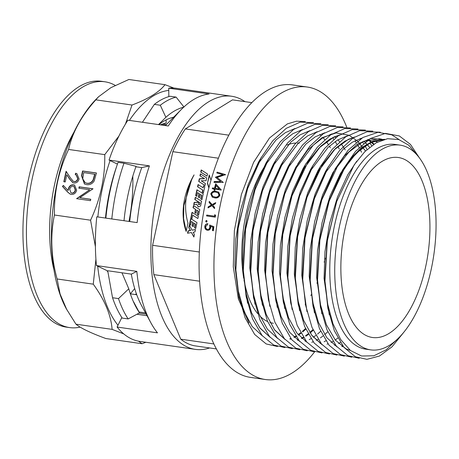 <?xml version="1.0" encoding="UTF-8"?>
<svg xmlns="http://www.w3.org/2000/svg" width="459" height="459" viewBox="0 0 459 459"><rect width="100%" height="100%" fill="white"/><g stroke="black" fill="none" stroke-linecap="round" stroke-linejoin="round"><path stroke-width="0.69" d="M339.62 225.564A103.418 48.97 98.2 0 0 370.7 349.873A103.418 48.97 98.2 0 0 431.185 269.444A103.418 48.97 98.2 0 0 400.105 145.136A103.418 48.97 98.2 0 0 339.62 225.564M370.7 349.873L365.743 349.161A103.418 48.97 -81.8 0 1 334.663 224.853A103.418 48.97 -81.8 0 1 395.147 144.424L400.105 145.136M299.245 143.277A90.916 43.048 98.2 0 0 297.426 143.099M295.843 143.076A90.916 43.048 98.2 0 0 287.018 145.067M242.323 266.845A90.916 43.048 -81.8 0 1 246.07 213.986A90.916 43.048 -81.8 0 1 264.189 167.07A90.916 43.048 98.2 0 0 246.07 213.986A90.916 43.048 98.2 0 0 243.723 278.274M425.648 266.794A90.916 43.048 98.2 0 0 398.326 157.512A90.916 43.048 98.2 0 0 345.151 228.215A90.916 43.048 98.2 0 0 372.478 337.497A90.916 43.048 98.2 0 0 425.648 266.794M398.28 338.34L386.208 349.804L373.815 355.788L361.6 356.018L350.424 350.492L340.67 339.505L332.97 323.767L327.634 303.938L324.972 280.983L327.359 240.705L336.705 201.49L354.182 164.827L364.842 151.636L376.185 142.772L387.591 138.693L398.722 139.536L408.86 145.268L417.696 155.785M244.01 279.944A90.916 43.048 98.2 0 0 257.614 313.531A90.916 43.048 -81.8 0 1 244.01 279.944M259.903 316.056A90.916 43.048 98.2 0 0 267.631 321.558A90.916 43.048 -81.8 0 1 259.903 316.056M269.881 322.442A90.916 43.048 98.2 0 0 273.392 323.268A90.916 43.048 -81.8 0 1 269.881 322.442M305.298 121.56L296.451 121.205L287.409 123.878L269.49 138.021L253.603 162.337L241.423 194.364L234.388 230.47L233.287 266.782L238.33 298.855L248.985 322.958L238.973 297.725L234.882 265.606L235.811 238.835L240.373 210.767L248.273 184.3L258.56 162.016L261.492 157.076M277.471 346.522L266.22 343.952L254.676 334.462L245.146 317.903L238.714 295.59L235.863 269.961L238.152 228.318L247.734 188.075L260.85 158.212L272.732 140.833L286.221 128.336L300.192 122.146L313.417 122.622M330.216 134.407L330.6 134.877M332.649 137.562L333.773 139.197M335.242 141.51L336.837 144.281M337.887 146.278L339.218 149.02M284.901 347.589L273.65 345.019L262.112 335.529L252.576 318.971L246.144 296.657L243.293 271.028L245.588 229.385L255.17 189.142L268.28 159.279L280.162 141.9L293.651 129.404L307.622 123.213L320.847 123.689M292.331 348.656L281.08 346.086L269.542 336.596L260.012 320.038L253.575 297.725L250.723 272.095L253.018 230.452L262.6 190.21L275.71 160.346L287.592 142.967L301.081 130.471L315.052 124.28L328.283 124.756M299.761 349.724L288.516 347.153L276.972 337.663L267.442 321.105L261.005 298.792L258.153 273.162L260.448 231.52L270.03 191.277L283.14 161.413L295.022 144.034L308.511 131.538L322.482 125.347L335.713 125.823M352.512 137.608L352.896 138.079M354.945 140.764L356.069 142.399M357.538 144.711L359.127 147.482M360.183 149.479L361.514 152.222M307.191 350.791L295.946 348.22L284.402 338.731L274.872 322.172L268.435 299.859L265.583 274.23L267.878 232.587L277.46 192.344L290.57 162.48L302.452 145.101L315.941 132.605L329.918 126.414L343.143 126.891M359.942 138.675L360.326 139.146M362.375 141.831L363.499 143.466M364.968 145.778L367.068 149.496M346.723 127.137A147.741 69.957 98.2 0 0 307.323 87.032A147.741 69.957 98.2 0 0 220.917 201.931A147.741 69.957 98.2 0 0 265.313 379.513A147.741 69.957 98.2 0 0 314.61 351.864L303.376 349.288L291.832 339.798L282.302 323.239L275.87 300.926L273.019 275.297L275.308 233.654L284.89 193.411L298.006 163.547L309.888 146.169L323.377 133.672L337.348 127.482L350.573 127.958M367.372 139.743L367.757 140.213M369.805 142.898L371.687 145.698M322.057 352.931L310.806 350.355L299.268 340.865L289.732 324.306L283.301 301.993L280.449 276.364L282.744 234.721L292.326 194.478L305.436 164.615L317.318 147.236L330.807 134.739L344.778 128.549L358.003 129.025M329.487 353.998L318.236 351.422L306.698 341.932L297.168 325.374L290.731 303.06L287.879 277.431L290.174 235.788L299.756 195.545L312.866 165.682L324.748 148.303L338.237 135.807L352.208 129.616L365.439 130.092M336.917 355.065L325.672 352.489L314.128 342.999L304.598 326.441L298.161 304.128L295.309 278.498L297.604 236.855L307.186 196.613L320.296 166.749L332.178 149.37L345.667 136.874L359.638 130.683L372.869 131.159M344.348 356.132L333.102 353.556L321.558 344.066L312.028 327.508L305.591 305.195L302.739 279.565L305.034 237.923L314.616 197.68L327.726 167.816L339.608 150.437L353.097 137.941L367.074 131.75L380.299 132.226M351.783 357.2L340.532 354.623L328.988 345.134L319.458 328.575L313.027 306.262L310.175 280.633L312.464 238.99L322.046 198.747L335.162 168.883L348.14 150.225L362.908 137.482L377.998 132.318L391.877 134.871L399.278 139.72M359.213 358.267L347.962 355.691L336.424 346.201L326.888 329.642L320.457 307.329L317.536 279.915L319.9 240.057L329.482 199.814L342.592 169.95L355.57 151.292L370.344 138.549L385.428 133.385L399.307 135.939L410.398 144.356L419.974 158.699M403.627 332.5L391.997 346.838L379.427 356.058L366.907 359.328L355.392 356.758L343.854 347.268L334.324 330.709L327.887 308.396L324.972 280.983M165.464 125.582A109.385 51.792 -81.8 0 1 167.833 123.075L181.494 109.305A127.854 60.536 98.2 0 0 168.264 125.984L127.889 120.183A127.854 60.536 98.2 0 0 109.041 160.076L149.416 165.877A127.854 60.536 98.2 0 0 141.785 193.52A127.854 60.536 98.2 0 0 137.155 222.604L96.774 216.803A127.854 60.536 98.2 0 0 96.453 265.577L136.828 271.372A127.854 60.536 98.2 0 0 150.839 322.729A127.854 60.536 98.2 0 0 157.471 332.844L117.097 327.043A127.854 60.536 98.2 0 0 139.829 341.398L195.316 349.368A127.854 60.536 98.2 0 0 209.614 347.945M129.742 221.536A109.385 51.792 -81.8 0 1 133.856 195.127A109.385 51.792 -81.8 0 1 141.756 167.61L149.416 165.877M135.91 166.772L141.756 167.61M164.093 123.563A109.385 51.792 -81.8 0 1 164.448 124.257M116.638 166.474A109.385 51.792 98.2 0 0 109.581 191.638A109.385 51.792 98.2 0 0 105.467 218.054M325.265 258.165A90.916 43.048 -81.8 0 1 324.209 262.198M317.599 281.596A90.916 43.048 -81.8 0 1 316.905 283.237M311.265 294.73A90.916 43.048 -81.8 0 1 310.829 295.498M305.378 304.042A90.916 43.048 -81.8 0 1 305.166 304.334M212.138 204.616L209.293 201.409A147.741 69.957 -81.8 0 0 209.074 202.448L211.381 205.041L208.185 206.854A147.741 69.957 -81.8 0 0 207.984 207.893L211.932 205.655L214.41 208.432A147.741 69.957 -81.8 0 1 214.611 207.388L212.683 205.23L215.346 203.733A147.741 69.957 -81.8 0 1 215.564 202.694L212.138 204.616L215.816 202.809M214.519 216.178L206.716 215.053A147.741 69.957 -81.8 0 0 206.567 215.937L215.265 217.187A147.741 69.957 -81.8 0 1 215.564 215.369L214.772 214.663A147.741 69.957 -81.8 0 0 214.519 216.178L214.778 216.241A147.173 69.688 -81.8 0 1 215.007 214.875M207.101 221.37L206.257 222.093L205.649 221.163L206.493 220.446L207.101 221.37M207.606 229.385C208.862 229.425 209.602 228.725 209.815 227.274L209.654 225.03L213.871 226.671A147.741 69.957 -81.8 0 0 213.366 230.728L212.471 230.602A147.741 69.957 -81.8 0 1 212.89 227.234L210.67 226.373L210.687 227.561C210.297 229.5 209.218 230.401 207.462 230.269C205.575 229.844 204.697 228.548 204.823 226.379C205.167 224.675 206.12 223.785 207.675 223.717A147.741 69.957 -81.8 0 0 207.554 224.6L205.707 226.557C205.638 228.112 206.269 229.058 207.606 229.385L207.979 229.408M207.875 230.298L207.738 230.275C205.85 229.85 204.966 228.559 205.093 226.396L204.823 226.379M307.323 87.032L292.458 84.898A147.741 69.957 98.2 0 0 206.051 199.797A147.741 69.957 98.2 0 0 250.453 377.378L265.313 379.513M109.041 160.076L110.074 160.575A125.582 59.463 98.2 0 0 102.414 188.201A125.582 59.463 98.2 0 0 97.847 216.958M118.927 136.048L104.75 154.637C104.968 165.802 103.9 176.916 101.542 187.978C99.087 199.114 95.432 209.861 90.572 220.205L95.409 246.695M95.914 259.151L93.269 284.167C104.681 299.934 110.963 315.006 112.122 329.378L123.735 333.894M138.48 341.175L142.066 343.734L145.842 342.265M150.839 322.729L141.607 305.671A109.385 51.792 -81.8 0 1 131.32 274.138L107.045 270.649L97.698 266.174A125.582 59.463 98.2 0 0 117.986 325.253L121.842 317.525M63.371 185.436L68.081 190.531L68.328 188.896C69.137 186.061 70.847 184.684 73.457 184.765L74.582 185.092L76.647 190.278C75.792 193.159 74.025 194.547 71.352 194.45L70.124 194.071L67.662 192.086L62.441 186.44L63.371 185.436M90.572 220.205L54.409 215.013C54.179 203.934 55.252 192.82 57.616 181.672C60.037 170.616 63.698 159.875 68.586 149.445C72.493 132.215 81.582 115.679 95.833 99.838L98.565 96.763L110.848 87.692L128.859 79.487L165.028 84.68C159.193 92.184 148.188 98.966 132.003 105.031L95.833 99.838M104.75 154.637L68.586 149.445M93.022 188.792L79.837 197.703L90.756 199.275L90.457 200.658L76.584 198.667L89.746 189.751L78.85 188.184L79.149 186.802L93.022 188.792M96.442 172.98L94.21 180.915C92.27 183.858 89.729 185.092 86.596 184.61L84.456 183.979L81.536 175.768L82.568 170.989L96.442 172.98M75.265 174.627L75.563 173.244L76.848 173.645L79.097 178.935C78.294 181.753 76.584 183.107 73.968 183.003L72.82 182.659L69.665 179.165L66.796 174.776L65.247 181.953L63.824 181.747L66.085 171.27L70.537 178.075L73.342 181.357L74.157 181.603C75.965 181.609 77.141 180.628 77.691 178.66L76.125 174.925L75.265 174.627M142.066 343.734L105.903 338.541C90.762 333.01 80.778 328.225 75.953 324.186L66.228 308.643A125.582 59.463 -81.8 0 1 57.329 181.73A125.582 59.463 -81.8 0 1 96.333 99.012L98.565 96.763M66.899 309.882L60.1 294.058L57.105 278.974C51.064 256.971 50.163 235.656 54.409 215.013M110.074 160.575L117.429 164.098M244.986 101.651A127.854 60.536 98.2 0 0 231.669 96.258A127.854 60.536 98.2 0 0 156.892 195.689A127.854 60.536 98.2 0 0 195.316 349.368M231.669 96.258L176.181 88.289A127.854 60.536 98.2 0 0 168.74 88.185L209.115 93.986A127.854 60.536 98.2 0 0 181.494 109.305M251.796 102.627L232.495 99.855L185.338 128.922A124.446 58.924 98.2 0 0 172.842 151.671L152.6 245.295A124.446 58.924 98.2 0 0 153.84 274.631L180.748 339.19A124.446 58.924 98.2 0 0 194.49 345.776L216.424 348.926M168.74 88.185L168.763 90.417A125.582 59.463 98.2 0 0 129.392 120.401M117.097 327.043L117.986 325.253M97.698 266.174L96.453 265.577M173.858 88.053L165.028 84.68M132.003 105.031L125.468 124.05M93.269 284.167L57.105 278.974M112.122 329.378L75.953 324.186M136.902 314.26L147.046 315.717M131.32 274.138L136.828 271.372M168.763 90.417L168.826 96.614M79.837 197.703L90.739 199.355M76.854 198.701L89.746 189.751M79.12 188.224L79.401 186.922L93.005 188.878M84.588 184.042L81.788 175.889L82.821 171.109L96.424 173.06M85.363 182.797L87.147 183.348C89.775 183.709 91.834 182.607 93.326 180.048L94.973 174.282L83.693 172.578L82.712 178.803L85.231 182.739L86.9 183.227C89.522 183.589 91.582 182.487 93.074 179.928L94.72 174.162M75.563 173.244L76.974 173.709M72.952 182.716L69.917 179.285L66.796 174.776M64.094 181.787L66.297 171.591M74.157 181.603L74.41 181.724C76.217 181.73 77.393 180.748 77.944 178.781L76.246 174.988M73.469 181.414L74.41 181.724M75.523 174.695L75.815 173.364M68.081 190.531L68.58 189.016C69.389 186.182 71.099 184.805 73.71 184.885L74.702 185.155M70.25 194.128L67.909 192.206L62.694 186.561L63.554 185.631M71.145 192.923L71.983 193.199C73.801 193.159 74.972 192.132 75.488 190.124L74.002 186.411M71.983 193.199L71.73 193.078C73.549 193.038 74.719 192.011 75.236 190.003L73.876 186.343L73.228 186.159C71.38 186.234 70.204 187.301 69.693 189.355L71.019 192.866L71.73 193.078M228.806 135.164L185.338 128.922M213.928 343.957L180.748 339.19M199.631 281.206L153.84 274.631M199.349 252.008L152.6 245.295M188.752 227.589L190.313 230.47L188.041 230.877L187.53 233.229L191.437 232.535L193.876 237.028L194.415 234.526L193.164 232.225L194.983 231.898L195.494 229.54L192.046 230.16L189.292 225.088L188.752 227.589L190.565 230.59L188.293 230.997L187.817 233.178M189.429 224.445L190.565 225.174L191.369 221.468L192.837 222.408L192.091 225.868L193.285 226.631L194.031 223.177L195.31 223.998L194.507 227.704L195.723 228.484L196.991 222.609L190.697 218.576L189.429 224.445L190.577 225.139M190.846 217.899L191.982 218.627L192.717 215.219L197.875 218.524L198.345 216.355L192.051 212.322L190.846 217.899L191.988 218.593M193.038 207.749L195.528 209.344L194.846 212.5L196.073 213.286L196.756 210.13L198.122 211.002L197.393 214.376L198.604 215.156L199.803 209.614L193.509 205.575L193.038 207.749L195.781 209.465L195.098 212.62L196.079 213.251M194.817 199.527L199.894 202.786L199.567 204.295L198.661 204.645L198.311 203.492L198.604 202.149L194.197 202.402L193.704 204.691L196.676 204.244L198.328 206.946L200.577 206.039L201.599 201.312L195.304 197.278L194.817 199.527L200.147 202.907L199.567 204.295M195.66 195.637L196.796 196.366L197.594 192.66L199.063 193.6L198.317 197.054L199.516 197.823L200.262 194.369L201.541 195.184L200.738 198.89L201.954 199.671L203.222 193.796L196.928 189.762L195.66 195.637L196.802 196.332M203.136 187.788L198.058 184.535L197.582 186.738L202.66 189.997L202.212 192.063L203.429 192.843L204.783 186.583L203.566 185.803L203.136 187.788L203.813 185.958M199.952 175.791L204.375 178.626L199.315 178.74L198.724 181.46L205.018 185.493L205.437 183.56L201.145 180.806L206.057 180.697L206.665 177.891L200.371 173.858L199.952 175.791L204.628 178.746L199.562 178.861L198.976 181.58L205.024 185.459M201.214 169.945L200.749 172.102L207.043 176.136L207.508 173.978L201.214 169.945M186.153 231.434L187.96 223.063C183.399 206.952 185.436 190.892 194.088 174.896C183.921 191.879 179.721 213.86 186.153 231.434M210.991 180.186L209.241 174.994L207.428 183.365L208.856 187.983M218.381 158.212L172.842 151.671M216.109 191.334L218.708 192.143L219.901 195.178C218.777 197.531 216.992 198.42 214.56 197.829L212.293 197.169L210.761 193.864C211.886 191.552 213.67 190.703 216.109 191.334L218.828 192.223M214.485 188.201L212.483 187.915A147.741 69.957 -81.8 0 0 212.259 188.764L214.267 189.051A147.741 69.957 -81.8 0 0 213.986 190.146L214.881 190.273A147.741 69.957 -81.8 0 1 215.156 189.177L221.181 190.043A147.741 69.957 -81.8 0 1 221.221 189.871L215.69 183.749A147.741 69.957 -81.8 0 0 214.485 188.201L214.726 188.374A147.173 69.688 -81.8 0 1 215.908 183.99M217.09 172.136L225.403 174.581A147.741 69.957 -81.8 0 0 225.363 174.701L217.055 177.444L223.068 182.275A147.741 69.957 -81.8 0 0 223.034 182.395L213.986 182.384A147.741 69.957 -81.8 0 1 214.221 181.54L220.733 181.552L215.466 177.323A147.741 69.957 -81.8 0 1 215.523 177.134L222.822 174.724L216.826 172.957A147.741 69.957 -81.8 0 1 217.09 172.136L225.627 174.804M209.419 175.447L207.428 183.365M207.68 183.485L208.965 187.553M191.506 180.175L183.835 205.666L183.594 218.731L186.222 231.101M201.461 170.1L201.002 172.223L207.049 176.101M200.612 174.013L200.204 175.912M198.305 184.69L197.835 186.859L202.912 190.118L202.465 192.183L203.435 192.809M197.175 189.917L195.913 195.758M200.262 194.369L201.788 195.304L200.99 199.011L201.96 199.636M197.594 192.66L199.315 193.721L198.569 197.175L199.522 197.789M195.551 197.433L195.069 199.648M198.454 206.998L196.676 204.244M198.575 202.287L194.45 202.522L193.991 204.645M199.82 204.416L198.81 204.703M193.755 205.735L193.291 207.87M196.756 210.13L198.368 211.123L197.64 214.496L198.615 215.116M192.298 212.477L191.099 218.019M192.717 215.219L197.886 218.49M190.944 218.731L189.682 224.566M194.031 223.177L195.563 224.118L194.759 227.825L195.729 228.444M191.369 221.468L193.09 222.529L192.338 225.989L193.291 226.597M189.492 225.455L189.005 227.71M195.459 229.712L192.046 230.16M191.437 232.535L193.927 236.781M217.055 177.444L223.298 182.47M214.273 182.384A147.173 69.688 -81.8 0 1 214.456 181.735L220.733 181.552M215.701 177.507A147.173 69.688 -81.8 0 1 215.753 177.346L223.045 174.948L222.822 174.724M217.096 173.037A147.173 69.688 -81.8 0 1 217.314 172.366M214.261 190.187A147.173 69.688 -81.8 0 1 214.508 189.217L214.267 189.051M212.534 188.804A147.173 69.688 -81.8 0 1 212.724 188.081L214.726 188.374M215.38 188.333L219.396 189.039L216.126 185.528A147.741 69.957 -81.8 0 0 215.38 188.333L219.396 189.039M219.155 188.873L216.126 185.528M212.419 197.232L211.008 194.008C212.138 191.701 213.923 190.864 216.355 191.489M212.907 196.429L215.007 197.1C216.895 197.588 218.306 196.963 219.253 195.218L218.191 192.912M211.645 194.019L212.655 196.291L214.76 196.968C216.642 197.456 218.059 196.825 219.006 195.075L218.071 192.832L215.902 192.183C214.009 191.644 212.592 192.258 211.645 194.019M214.669 208.524L211.932 205.655M208.294 207.72A147.173 69.688 -81.8 0 1 208.443 206.946L211.639 205.144L209.327 202.557A147.173 69.688 -81.8 0 1 209.516 201.662M206.837 215.977A147.173 69.688 -81.8 0 1 206.975 215.116L214.778 216.241M206.521 222.127L205.919 221.204L206.762 220.486M207.875 229.397C209.132 229.437 209.872 228.737 210.084 227.297L209.815 227.274M210.084 227.297L209.924 225.059M205.093 226.396C205.437 224.703 206.384 223.82 207.944 223.745M213.366 230.699L212.741 230.607A147.173 69.688 -81.8 0 1 213.154 227.257L210.67 226.373M115.203 85.374A124.159 58.792 98.2 0 0 113.247 84.347A124.159 58.792 98.2 0 0 104.876 81.782L101.41 81.283A124.159 58.792 98.2 0 0 27.029 186.784A124.159 58.792 98.2 0 0 57.742 324.519A124.159 58.792 98.2 0 0 66.107 327.083L69.579 327.583A124.159 58.792 98.2 0 0 80.147 327.118M104.876 81.782A124.159 58.792 98.2 0 0 30.495 187.283A124.159 58.792 98.2 0 0 61.213 325.012A124.159 58.792 98.2 0 0 69.579 327.583M73.83 132.433A107.113 50.72 98.2 0 0 54.036 270.242M160.834 124.705L165.63 125.393M134.676 288.516A100.291 47.489 -81.8 0 1 130.339 293.766M130.362 293.829L136.736 294.747M145.526 312.912L139.054 311.982M128.99 221.427A100.291 47.489 98.2 0 0 132.794 176.176M133.248 301.316A100.291 47.489 98.2 0 0 133.649 301.896L139.525 312.86L128.153 318.93L122.203 318.076A121.319 57.444 98.2 0 1 112.547 297.742L118.497 298.597L128.784 288.803A112.225 53.141 98.2 0 0 136.157 307.312A112.225 53.141 98.2 0 0 139.525 312.86M128.784 288.803L121.968 272.795M118.497 298.597A121.319 57.444 98.2 0 0 128.153 318.93M107.205 271.544L107.865 271.642L112.547 297.742M139.083 313.095L146.18 314.117M166.135 119.897L166.124 123.087A93.188 44.127 98.2 0 0 160.466 124.865M175.309 115.542L173.577 117.223A100.291 47.489 98.2 0 0 158.906 124.641M115.938 168.505L117.355 164.311A121.319 57.444 98.2 0 1 118.026 162.366L123.976 163.22L136.059 166.353A112.225 53.141 98.2 0 0 124.01 220.716M183.698 107.171A112.225 53.141 98.2 0 0 165.865 117.303L160.3 105.231L154.35 104.377L142.416 122.272M158.493 124.578L165.865 117.303M123.976 163.22A121.319 57.444 98.2 0 0 111.807 218.96M154.35 104.377A121.319 57.444 98.2 0 1 170.163 96.252L176.113 97.107L184.013 107.09M176.113 97.107A121.319 57.444 98.2 0 0 160.3 105.231M117.355 164.311A121.319 57.444 98.2 0 0 105.857 218.105M166.416 124.544L162.67 124.005M135.537 294.575A107.113 50.72 98.2 0 0 136.312 293.553M235.811 268.722L237.934 228.238L247.734 188.075M247.344 189.251L259.369 162.13L276.1 139.863L285.498 132.582L295.028 128.491M316.268 131.985L316.572 132.181M319.694 134.527L320.824 135.52M323.027 137.694L324.691 139.565M326.269 141.544L328.271 144.378M329.396 146.146L330.348 147.746M305.78 329.183L302.716 331.937M300.955 333.337L298.47 335.11M296.107 336.556L294.334 337.503M291.115 338.897L290.306 339.184M270.179 337.359L259.978 328.11L251.589 312.86L245.881 292.75L243.247 269.789L245.938 293.043L251.555 312.751L259.731 327.726L269.926 337.061M243.293 271.028L243.127 266.788L245.364 229.305L255.17 189.142M254.774 190.319L266.799 163.197L283.53 140.93L292.928 133.649L302.458 129.558M313.21 330.25L310.146 333.004M308.385 334.404L305.901 336.177M303.537 337.623L301.764 338.57M298.545 339.964L297.736 340.251M277.609 338.426L267.408 329.178L259.019 313.927L253.316 293.817L250.677 270.856M250.723 272.095L250.557 267.855L252.794 230.372L262.6 190.21M262.204 191.386L274.23 164.265L290.966 141.997L300.358 134.716L309.888 130.631M331.134 134.12L331.432 134.315M334.559 136.662L335.69 137.654M337.893 139.829L339.551 141.699M341.129 143.678L345.208 149.881M320.64 331.318L317.576 334.072M315.815 335.472L313.331 337.245M310.967 338.69L309.2 339.637M305.981 341.031L305.166 341.318M285.045 339.494L274.717 330.09L266.272 314.541L260.586 294.053L257.987 268.928L260.224 231.439L269.249 193.583L281.665 165.332L298.396 143.065L307.788 135.784L317.324 131.699M265.583 274.23L265.422 269.995L267.66 232.506L277.46 192.344M277.07 193.52L289.095 166.399L305.826 144.132L315.218 136.851L324.754 132.766M325.833 340.825L324.129 341.737M320.841 343.166L320.158 343.407M299.905 341.628L289.583 332.224L281.132 316.676L275.452 296.187L272.916 272.864L275.09 233.574L284.89 193.411M284.5 194.587L296.525 167.466L313.256 145.199L322.654 137.918L332.184 133.833M280.403 275.13L282.52 234.641L291.545 196.791L303.956 168.533L320.686 146.266L330.084 138.985L339.614 134.9M287.879 277.431L287.713 273.197L289.95 235.708L299.756 195.545M299.36 196.722L311.386 169.601L328.122 147.333L337.514 140.052L347.044 135.967M368.422 139.542L371.342 141.688M371.784 142.055L374.005 144.092M343.137 346.367L342.322 346.654M322.201 344.829L311.994 335.581L303.606 320.33L297.902 300.22L295.263 277.265L297.96 300.513L303.571 320.221L311.747 335.196L321.948 344.531M295.309 278.498L295.143 274.264L297.38 236.775L307.186 196.613M354.136 137.252L348.306 139.387L334.043 149.909L322.344 164.81L306.79 197.795L318.821 170.668L335.552 148.4L344.944 141.12L354.48 137.034M302.739 279.565L302.579 275.331L304.816 237.842L313.836 199.992L326.251 171.735L342.982 149.468L352.374 142.187L361.91 138.102M337.061 346.964L326.854 337.715L318.471 322.465L312.763 302.355L310.123 279.399M310.175 280.633L310.009 276.398L312.246 238.909L321.656 199.923M350.412 350.487L346.029 348.846L335.311 340.067L326.418 324.8L320.348 304.202L317.559 280.466M317.605 281.7L317.439 277.466L319.676 239.977L328.701 202.126L341.112 173.869L350.762 159.405L361.652 148.251L373.115 141.418L384.378 139.352M325.035 282.767L324.869 278.533L327.106 241.044L336.705 201.49M305.499 328.552L302.378 331.421M300.668 332.815L298.115 334.686M295.831 336.131L293.972 337.158M290.863 338.57L289.927 338.914M247.539 303.129L242.318 266.673L243.241 239.902L247.803 211.834L255.703 185.367L265.99 163.083L268.922 158.143M312.929 329.619L309.808 332.488M308.104 333.882L305.545 335.753M303.261 337.199L301.402 338.226M298.293 339.637L297.357 339.981M254.969 304.197L249.748 267.74L250.671 240.969L255.233 212.901L263.139 186.434L273.421 164.15L276.358 159.21M262.399 305.264L257.178 268.808L258.107 242.036L262.663 213.969L270.569 187.501L280.851 165.217L283.788 160.277M327.789 331.754L324.668 334.622M322.964 336.017L320.411 337.887M318.121 339.333L316.262 340.36M313.153 341.771L311.787 342.271M269.829 306.331L264.608 269.875L265.537 243.104L270.099 215.036L277.999 188.569L288.286 166.284L291.218 161.344M277.259 307.398L272.038 270.942L272.967 244.171L277.529 216.103L285.429 189.636L295.716 167.351L307.96 149.772L321.897 137.769L336.131 132.909L349.219 135.313L357.768 141.297L365.502 150.977M284.695 308.465L279.474 272.009L280.397 245.238L284.959 217.17L292.859 190.703L303.147 168.419L306.078 163.479M360.424 138.52L360.837 138.802M363.838 141.125L369.627 147.293M292.125 309.532L286.904 273.076L287.827 246.305L292.389 218.237L300.295 191.77L310.577 169.486L313.514 164.546M367.854 139.588L373.586 144.373M342.879 346.04L341.949 346.384M299.555 310.6L294.334 274.143L295.263 247.372L299.819 219.304L307.725 192.837L318.007 170.553L320.944 165.613M306.985 311.667L301.764 275.211L302.693 248.439L307.255 220.372L315.155 193.905L325.442 171.62L328.374 166.68M314.415 312.734L309.194 276.278L310.123 249.507L314.685 221.439L322.585 194.972L332.873 172.687L344.393 155.945L357.486 144.086L370.992 138.526L383.672 139.547M321.851 313.801L316.63 277.345L317.553 250.574L322.115 222.506L330.015 196.039L340.303 173.754L350.206 158.975L361.388 147.7L373.138 140.988L384.625 139.289M329.281 314.868L324.06 278.412L324.983 251.641L329.545 223.573L337.451 197.106L347.733 174.822L356.809 161.086M235.863 269.961L238.359 291.178L243.953 311.259L252.186 326.51L262.496 335.994M258.153 273.162L260.649 294.38L266.249 314.461L274.482 329.711L284.792 339.195M270.03 191.277L269.634 192.459M273.019 275.297L272.916 272.864M280.449 276.364L282.945 297.587L288.545 317.662L296.772 332.913L307.082 342.397M292.326 194.478L291.545 196.791L308.236 161.511L319.062 147.901L333.796 137.092L339.27 135.118M314.616 197.68L313.836 199.992M322.046 198.747L321.266 201.059L337.279 166.829L348.96 151.992L363.207 141.51L379.415 138.744L381.911 139.243M329.482 199.814L328.701 202.126L344.715 167.885L356.396 153.054L370.637 142.571L383.644 139.559M305.487 328.529L302.361 331.398M300.656 332.786L298.086 334.651M295.797 336.086L293.915 337.107M290.799 338.49L289.83 338.84M265.537 272.99L265.486 271.797M375.267 140.781L377.246 142.187M342.821 345.96L341.846 346.315M360.407 138.647L360.74 138.865M363.826 141.223L366.752 144.011M367.154 144.442L369.598 147.316M337.813 338.122L335.242 339.987M332.953 341.421L331.071 342.443M327.956 343.825L326.986 344.181M340.383 342.489L338.507 343.51M335.391 344.893L334.416 345.248M287.833 276.192L287.782 274.998M383.041 139.553L383.34 139.651M302.693 278.326L302.642 277.133"/></g></svg>
